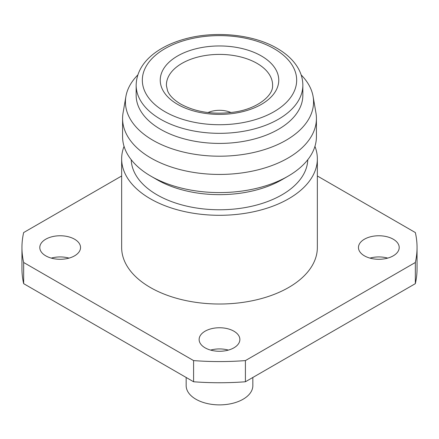 <?xml version="1.0" encoding="UTF-8"?>
<svg xmlns="http://www.w3.org/2000/svg" width="439" height="439" viewBox="0 0 439 439"><rect width="100%" height="100%" fill="white"/><g stroke="black" fill="none" stroke-linecap="round" stroke-linejoin="round"><path stroke-width="0.66" d="M74.575 239.206A20.375 11.76 0 0 0 52.373 236.654A20.375 11.76 0 0 0 39.795 247.525A20.375 11.76 0 0 0 45.76 255.838A20.375 11.76 0 0 0 67.963 258.39A20.375 11.76 0 0 0 80.54 247.525A20.375 11.76 0 0 0 74.575 239.206M51.286 258.11A20.375 11.76 180 0 1 69.049 258.11M393.24 239.206A20.375 11.76 0 0 0 371.037 236.654A20.375 11.76 0 0 0 358.46 247.525A20.375 11.76 0 0 0 364.425 255.838A20.375 11.76 0 0 0 386.627 258.39A20.375 11.76 0 0 0 399.205 247.525A20.375 11.76 0 0 0 393.24 239.206M369.951 258.11A20.375 11.76 180 0 1 387.714 258.11M233.905 331.193A20.375 11.76 0 0 0 211.702 328.646A20.375 11.76 0 0 0 199.13 339.512A20.375 11.76 0 0 0 205.095 347.831A20.375 11.76 0 0 0 227.298 350.377A20.375 11.76 0 0 0 239.87 339.512A20.375 11.76 0 0 0 233.905 331.193M210.621 350.097A20.375 11.76 180 0 1 228.379 350.097M160.57 129.318A83.344 48.114 0 0 0 251.393 139.75A83.344 48.114 0 0 0 302.844 95.296L302.844 85.215A83.344 48.114 180 0 1 251.393 129.67A83.344 48.114 180 0 1 160.57 119.238A83.344 48.114 180 0 1 136.156 85.215L136.156 95.296A83.344 48.114 0 0 0 160.57 129.318M137.83 74.943A94.067 54.31 0 0 0 125.9 96.498A94.067 54.31 0 0 0 152.986 140.299A94.067 54.31 0 0 0 259.778 150.972A94.067 54.31 0 0 0 313.1 96.498A94.067 54.31 0 0 0 301.17 74.943M125.9 96.498L123.057 112.922A96.92 55.956 0 0 0 122.58 118.481A96.92 55.956 0 0 0 150.967 158.051A96.92 55.956 0 0 0 256.59 170.178A96.92 55.956 0 0 0 316.42 118.481A96.92 55.956 0 0 0 315.943 112.922L313.1 96.498M288.033 176.198L281.926 179.727A88.283 50.968 0 0 1 157.074 179.727L150.967 176.198A96.92 55.956 0 0 0 288.033 176.198A96.92 55.956 0 0 0 316.42 136.628L316.42 118.481M131.234 159.747A88.283 50.968 0 0 0 157.074 194.845A88.283 50.968 0 0 0 252.529 206.072A88.283 50.968 0 0 0 307.766 159.747M124.056 146.363A97.848 56.494 0 0 0 121.652 158.808L121.652 247.525A97.848 56.494 0 0 0 150.308 287.468A97.848 56.494 0 0 0 256.947 299.716A97.848 56.494 0 0 0 317.348 247.525L317.348 158.808A97.848 56.494 0 0 0 314.944 146.363M121.652 158.808A97.848 56.494 0 0 0 150.308 198.752A97.848 56.494 0 0 0 256.947 211A97.848 56.494 0 0 0 317.348 158.808M186.163 377.474L186.163 385.634A33.337 19.245 0 0 0 195.926 399.243A33.337 19.245 0 0 0 232.258 403.419A33.337 19.245 0 0 0 252.837 385.634L252.837 377.474M21.95 247.525L21.95 268.69A197.55 114.052 0 0 0 23.657 283.654L23.657 262.484A197.55 114.052 0 0 1 21.95 247.525A197.55 114.052 0 0 1 23.657 232.56L121.652 175.984M23.657 283.654L193.588 381.76A197.55 114.052 0 0 0 245.412 381.76L415.343 283.654A197.55 114.052 0 0 0 417.05 268.69L417.05 247.525A197.55 114.052 0 0 0 415.343 232.56L317.348 175.984M415.343 283.654L415.343 262.484A197.55 114.052 0 0 0 417.05 247.525M193.588 381.76L193.588 360.589A197.55 114.052 0 0 0 245.412 360.589L245.412 381.76M193.588 360.589L23.657 262.484M415.343 262.484L245.412 360.589M122.58 118.481L122.58 136.628A96.92 55.956 0 0 0 150.967 176.198L157.074 179.727M231.035 112.56A19.448 11.579 0 0 0 207.965 112.56M177.597 104.367A59.26 34.215 0 0 0 261.403 104.367A59.26 34.215 0 0 0 261.403 55.978A59.26 34.215 0 0 0 177.597 55.978A59.26 34.215 0 0 0 177.597 104.367M272.581 85.748A53.092 30.653 0 0 0 257.04 63.381A53.092 30.653 0 0 0 198.631 56.867A53.092 30.653 0 0 0 166.419 85.748L167.599 90.884C169.421 95.499 173.784 99.894 180.681 104.059C196.008 112.34 214.166 114.969 235.167 111.956C258.28 108.395 273.195 95.131 272.581 85.748M164.932 111.676A77.165 44.553 0 0 0 274.068 111.676A77.165 44.553 0 0 0 274.068 48.669A77.165 44.553 0 0 0 164.932 48.669A77.165 44.553 0 0 0 164.932 111.676M302.844 85.215C302.806 78.927 301.044 72.918 297.549 67.189C292.994 59.858 286.195 53.58 277.152 48.367C253.149 34.176 214.419 30.45 184.15 39.186C156.718 46.946 136.595 63.287 136.156 85.215"/></g></svg>
